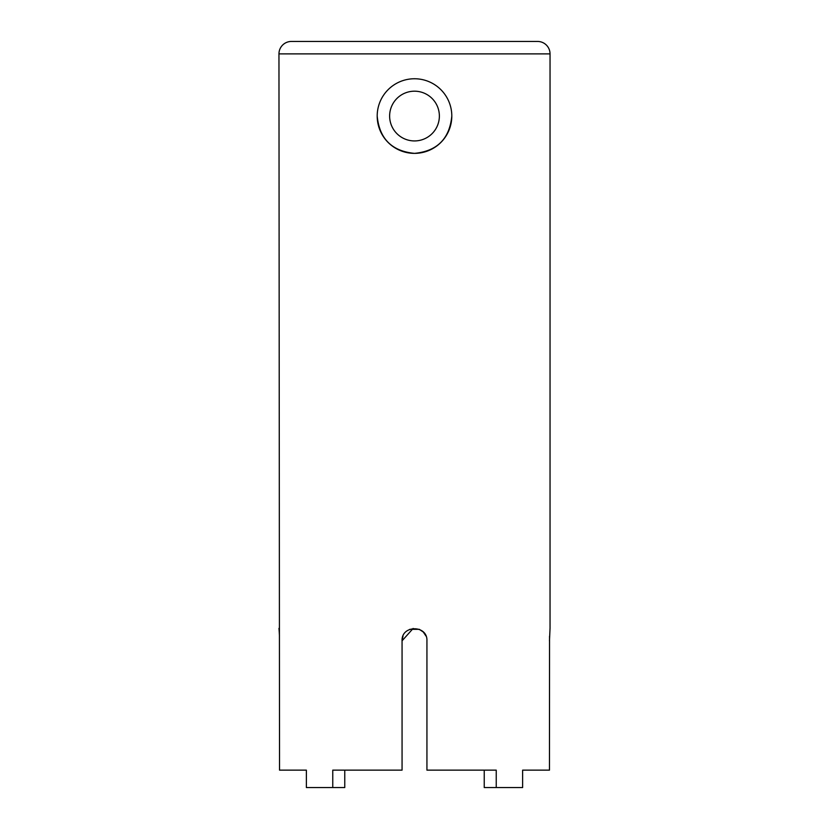<?xml version="1.0" encoding="UTF-8"?>
<svg xmlns="http://www.w3.org/2000/svg" width="829" height="829" viewBox="0 0 829 829"><rect width="100%" height="100%" fill="white"/><g stroke="black" fill="none" stroke-linecap="round" stroke-linejoin="round"><path stroke-width="1.24" d="M291.393 41.45L537.606 41.45A12.435 12.435 0 0 1 550.041 53.885L278.958 53.885A12.435 12.435 0 0 1 291.393 41.45L537.606 41.45M451.805 116.06A37.305 37.305 0 0 1 414.5 153.365A37.305 37.305 0 0 1 377.195 116.06C379.392 138.723 391.827 151.158 414.49 153.365C437.152 151.179 449.598 138.744 451.805 116.06A37.305 37.305 0 0 0 414.5 78.755A37.305 37.305 0 0 0 377.195 116.06A37.305 37.305 0 0 1 414.5 78.755A37.305 37.305 0 0 1 451.805 116.06M549.544 636.237L549.472 770.141L522.622 770.141L532.601 770.141L522.622 770.141L522.622 787.55L496.239 787.55L496.239 770.141L426.935 770.141L426.935 640.817C427.681 624.765 401.298 624.786 402.065 640.817L413.143 628.455M425.992 636.061L423.298 632.03L419.453 629.408M423.277 632.009L419.287 629.335M419.236 629.315L409.733 629.335M402.065 640.817L402.987 636.123L402.065 640.817L402.065 770.141L332.761 770.141L332.761 787.55L306.378 787.55L306.378 770.141L279.528 770.141L278.958 53.885M296.399 770.141L306.378 770.141L296.399 770.141M549.472 640.817L550.041 628.382L550.041 53.885M550.041 628.382L549.959 629.325M279.446 635.905L279.249 632.112M279.238 631.936L279.052 629.387M279.041 629.294L278.958 628.382M332.761 787.55L344.76 787.55L344.76 770.141M496.239 787.55L484.24 787.55L484.24 770.141M389.63 116.06A24.87 24.87 0 0 0 414.5 140.93A24.87 24.87 0 0 0 439.37 116.06A24.87 24.87 0 0 0 414.5 91.19A24.87 24.87 0 0 0 389.63 116.06"/></g></svg>
